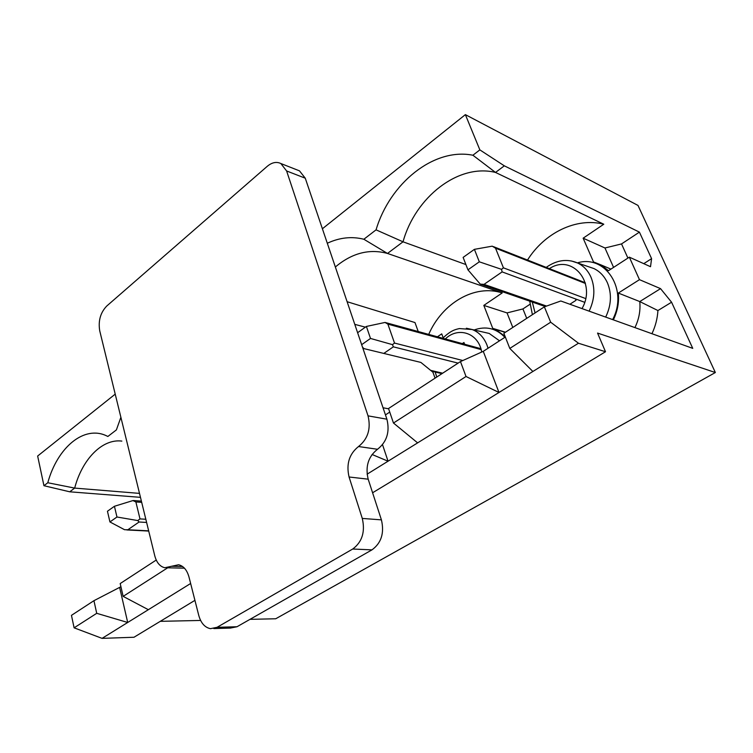 <?xml version="1.0" encoding="UTF-8"?>
<svg xmlns="http://www.w3.org/2000/svg" width="753" height="753" viewBox="0 0 753 753"><rect width="100%" height="100%" fill="white"/><g stroke="black" fill="none" stroke-linecap="round" stroke-linejoin="round"><path stroke-width="1.13" d="M527.514 260.039C544.457 232.95 576.252 217.128 603.784 224.225L583.142 238.193L593.496 261.931L601.101 264.952L608.471 270.704L629.339 257.159L650.517 266.703L651.59 258.646L639.419 232.131L504.322 165.829L479.859 149.885L465.373 114.635L637.998 205.428L715.35 372.528L597.553 333.071L605.506 351.736L578.473 343.236L532.87 371.483L509.8 348.432L550.678 322.209L544.372 306.848L503.861 333.278L509.8 348.432M249.996 619.342L275.72 618.768L715.35 372.528M393.471 423.026L466.022 376.5L498.985 392.473L417.623 442.877L393.471 423.026L388.529 408.512L460.469 361.581L466.022 376.5M505.329 337.024L483.266 351.35L460.469 361.581M544.372 306.848L560.806 300.984L692.751 348.366L671.572 302.217L660.55 288.644L639.476 279.664L618.326 293.058C619.201 302.226 617.545 311.158 613.356 319.856M578.473 343.236L550.678 322.209M629.339 257.159L639.476 279.664M428.711 334.398C442.162 303.28 474.578 283.872 502.204 292.945L483.812 305.398L492.744 328.374L495.455 329.39L505.056 336.337M443.178 337.786L441.729 333.871L437.418 336.789M639.419 232.131L621.536 243.925L604.97 247.982L583.142 238.193M504.322 165.829L495.512 172.437C458.153 163.166 415.204 197.502 403.024 241.807L387.494 253.45C369.346 248.528 351.962 253.036 335.349 267.004M603.784 224.225L495.512 172.437L472.903 155.231C433.672 147.39 389.772 183.497 376.058 229.853L403.024 241.807L465.9 264.557M502.204 292.945L387.494 253.45L363.859 239.247L376.058 229.853M372.048 454.473L388.049 461.203L367.097 474.183M529.886 304.344L522.93 308.928L507.042 312.909L483.812 305.398M156.238 560.044L120.188 583.566L123.144 596.376L167.693 567.8M190.641 583.49L148.35 609.695L123.144 596.376M183.996 568.157L184.626 568.364M115.218 394.13L37.65 456.036L43.947 485.713L47.797 482.748C57.407 447.423 84.195 424.824 106.794 435.949L107.858 436.476L116.386 429.907L120.885 417.294M120.913 586.728L93.937 600.687L71.46 615.352L74.105 627.823L96.723 613.319L127.699 622.477L102.069 638.365L133.987 637.254L194.923 600.357M93.937 600.687L96.723 613.319M74.105 627.823L102.069 638.365M140.472 497.347L69.728 491.803L43.947 485.713M160.285 621.338L200.609 620.444M472.903 155.231L479.859 149.885M465.373 114.635L322.397 228.761M363.859 239.247C351.736 236.207 339.547 237.543 327.301 243.247M532.87 371.483L498.985 392.473L483.266 351.35M417.623 442.877L388.049 461.203L382.533 444.703M148.35 609.695L127.699 622.477L119.661 587.547M605.506 351.736L372.603 492.763M139.503 493.384L74.669 488.095L69.728 491.803M385.451 414.894L389.753 412.098M121.854 441.098C102.267 438.51 82.199 459.274 74.669 488.095L47.797 482.748M464.601 344.234L463.952 342.502L462.295 343.603M505.498 332.214L492.744 328.374M512.802 327.442L507.042 312.909M522.93 308.928L526.724 318.359M569.899 304.24L576.017 300.306L575.414 298.894M613.573 267.39L604.97 247.982M621.536 243.925L627.908 258.091M643.768 263.663L651.59 258.646M634.92 327.602C639.024 319.159 640.634 310.481 639.758 301.567L618.326 293.058M651.947 333.711C655.449 326.284 657.435 318.557 657.924 310.547L639.758 301.567L660.55 288.644M671.572 302.217L657.924 310.547M114.437 506.27L132.942 500.576L135.879 501.94L139.992 518.902L137.78 520.568L139.089 522.008L127.841 529.764L124.546 529.707L109.938 521.951L116.96 517.01L114.437 506.27L107.453 511.249L109.938 521.951M116.96 517.01L137.78 520.568M132.942 500.576L133.968 500.557M361.666 344.676L370.504 338.445L366.391 326.444L385.056 322.444L387.88 324.138L394.525 343.067L392.482 344.648L393.358 346.841L383.795 353.43M366.391 326.444L357.609 332.713M370.504 338.445L392.482 344.648M362.551 347.284L364.038 348.639M474.409 249.347L463.123 257.404L467.942 269.828L479.313 261.818L474.409 249.347L492.227 246.165L495.53 248.189L503.428 267.842L501.517 269.339L502.129 271.899L484.028 284.37L480.48 284.145M479.313 261.818L501.517 269.339M467.942 269.828L480.198 284.06M435.065 378.157L432.909 372.208L420.871 362.419L362.918 348.366M297.529 170.084L299.487 170.856L305.266 178.197L386.91 419.195C389.979 431.874 386.854 441.907 377.517 449.277C368.283 456.534 365.177 466.502 368.179 479.181L381.413 519.862C384.491 533.011 381.338 543.017 371.963 549.869L237.007 626.741L230.39 628.077L213.814 628.567M358.522 446.529C349.232 453.937 346.079 464.093 349.072 476.997L362.287 518.431C365.346 531.834 362.155 542.028 352.715 549.022L217.071 627.305L210.445 628.67C204.825 627.494 200.929 623.079 198.764 615.427L188.994 577.024C187.008 570.04 183.553 565.955 178.602 564.759L164.775 567.743C159.937 566.557 156.596 562.576 154.77 555.799L99.754 330.925C98.088 320.966 100.403 312.683 106.71 306.066L267.287 166.291C271.984 162.394 276.502 161.462 280.841 163.523L286.611 170.959L368.038 415.854C371.097 428.768 367.925 438.99 358.522 446.529L377.517 449.277M347.105 301.708L414.978 322.557L418.226 331.527M365.393 327.16L354.776 324.355M383.042 407.768L388.633 408.813M474.126 329.974C485.901 325.814 496.152 328.261 504.877 337.316M577.382 262.882C605.468 254.185 628.623 289.754 612.631 319.592M499.503 340.808L489.224 333.457L483.652 332.167M466.342 328.233L472.15 329.522C478.917 332.148 483.868 337.325 486.984 345.072L488.029 348.253M436.778 377.037L435.178 372.029M445.315 338.954C458.248 326.2 478.682 333.061 481.704 352.046M605.685 317.098C611.304 305.304 611.907 293.934 607.492 282.977C604.49 276.332 599.972 271.522 593.919 268.557L588.055 266.562M571.395 260.962L577.739 263.042C583.66 265.95 588.084 270.694 591.011 277.255C595.341 288.135 594.71 299.43 589.119 311.149M535.072 312.919L532.296 302.057M549.389 268.642C571.969 253.394 596.941 282.704 582.013 308.598M145.828 519.259L139.992 518.902M141.696 502.373L135.879 501.94M146.609 522.45L139.089 522.008M127.841 529.764L148.661 530.837M462.822 360.527L394.525 343.067M481.148 349.599L387.88 324.138M458.106 363.125L393.358 346.841M430.631 370.354L442.66 373.196M585.627 298.546L503.428 267.842M585.429 283.467L495.53 248.189M584.648 302.292L502.129 271.899M484.028 284.37L546.565 306.066M368.038 415.854L386.91 419.195M286.611 170.959L305.266 178.197M362.287 518.431L381.413 519.862M349.072 476.997L368.179 479.181M217.071 627.305L237.007 626.741M352.715 549.022L371.963 549.869M171.618 566.247L182.565 566.501M442.755 338.248C451.132 330.143 455.509 329.503 459.424 328.562L472.15 329.522L483.624 332.167M432.843 371.483L433.013 372.49M505.291 332.346L495.455 329.39M546.207 267.39C556.768 259.973 567.273 258.514 577.739 263.042L588.018 266.543M529.726 301.172L532.39 314.66M610.918 269.113L601.101 264.952M126.805 529.943L148.718 531.063M133.62 500.538L141.395 501.121M431.685 371.21L441.992 373.639M385.056 322.444L480.885 348.695M480.621 284.192L545.247 306.537M493.46 246.645L585.241 282.742M280.841 163.523L299.487 170.856M167.561 567.8L184.447 568.167"/></g></svg>
